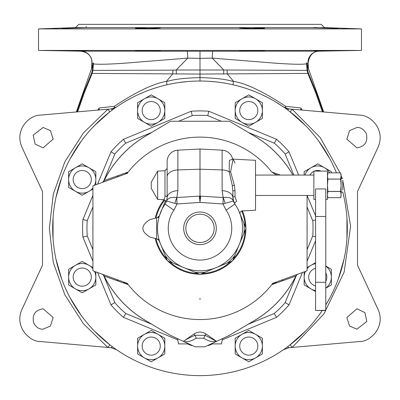 <?xml version="1.0" encoding="UTF-8"?>
<svg xmlns="http://www.w3.org/2000/svg" width="400" height="400" viewBox="0 0 400 400"><rect width="100%" height="100%" fill="white"/><g stroke="black" fill="none" stroke-linecap="round" stroke-linejoin="round"><path stroke-width="0.6" d="M340.055 172.86L320.315 137.7L292.16 109.215L288.94 108.93L283.505 106.98L285.51 108.08L285.57 106.26C263.42 91.66 246.095 83.365 233.59 81.385C228.865 80.85 226.555 78.43 200 77.58L200 74.055L307.82 73.41L315.66 92.77L322.42 111.86M77.615 111.86L84.34 92.77L92.185 73.41L200 74.055L200 70.01L223.775 69.995L307.05 70.39L307.82 73.41L308.365 73.06L316.28 92.525L323.145 111.925M307.465 65.72L306.785 63.78L307.355 65.41L307.75 70.645L308.365 73.06M323.67 111.97L307.355 65.41M306.43 62.77L307.045 64.52M307.32 65.31L307.42 65.59M308.24 67.935A2.265 2.245 160.7 0 1 308.145 67.395L306.87 63.77L307.975 63.165A11.33 11.32 91.4 0 1 319.08 51.16L212.84 51.24A11.33 0.695 89.9 0 0 212.22 58.11L269.42 62.715C297.65 64.98 304.21 64.17 306.56 63.83L307.05 70.39A2.265 0.565 175.6 0 0 307.75 70.645M306.56 63.83L306.61 62.865L306.95 64.26A2.265 1.79 -19.3 0 1 306.87 63.77L306.61 62.865M176.325 74.08A11.33 0.85 89.5 0 0 176.225 69.995L200 70.01L200 58.37L212.22 58.11L223.775 69.995A11.33 0.85 90.5 0 0 223.675 74.08M200 51.235L187.16 51.24A11.33 0.695 -89.9 0 1 187.785 58.11L200 58.37L200 51.235L212.84 51.24M232.615 84.68L232.095 84.565M231.535 84.44L230.92 84.305M230.77 84.275L230.25 84.165M228.755 83.855L227.935 83.695M227.9 83.69L227.095 83.535M227.06 83.53L221.4 82.585M221.295 82.57L216.27 81.925M216.19 81.915L209.235 81.315M206.425 81.165L203.35 81.06M336.465 172.86A147.305 147.305 0 0 0 200 81.025L200 77.58L200 81.025L199.565 81.025M283.375 106.89L275.595 101.9M268.19 97.755L261.34 94.405M258.22 93.015L254.925 91.645M254.7 91.555L248.865 89.365M243.19 87.495L237.96 86M285.51 108.08L287.545 108.72M290.14 111.82L292.16 109.215L359.48 115.105C370.6 114.9 385.785 129.725 378.06 147.22L357.505 191.5L357.505 265.155L378.06 309.435C385.95 326.745 370.255 342.02 359.48 341.55L292.16 347.44L323.94 313.935L344.145 272.09L350.63 226.085L342.77 180.275M290.1 109.035L291.04 109.115M301.38 110.02L300.895 109.715L300.875 108.01L285.57 106.26M302.14 110.085L300.875 108.01M233.08 84.785A3.4 0.275 -77 0 1 233.59 81.385L227.315 73.91A11.33 0.795 85 0 1 227.04 70.155M200 77.58C173.66 78.41 171.08 80.85 166.41 81.385C153.575 83.525 136.245 91.82 114.43 106.26L99.13 108.01L97.865 110.085M98.625 110.02L99.105 109.715L99.13 108.01M108.88 109.12L111.345 108.905M112.47 108.72L114.49 108.08L114.43 106.26M114.49 108.08L116.495 106.98L111.06 108.93L107.845 109.215L109.865 111.82L94.65 125.375M94.585 331.215L109.865 344.835L107.845 347.44L40.525 341.55C29.695 342 14.065 326.725 21.945 309.435L42.5 265.155L42.5 191.5L21.945 147.22C14.235 129.73 29.34 114.93 40.525 115.105L107.845 109.215L83.45 132.915L64.855 161.79L53.285 194.165L49.355 228.285L53.265 262.405L64.82 294.785L83.395 323.67L107.845 347.44L111.06 347.725L116.495 349.675M110.53 108.98L111.06 108.93A3.4 1.26 -126.3 0 0 112.85 109.57L111.94 110.24M110.94 110.995L109.865 111.82M115.59 107.605L114.68 108.245M196.535 81.065L193.37 81.175M192.22 81.23L191.08 81.295M190.49 81.33L187.875 81.525M187.7 81.54L178.17 82.65M178.14 82.655L175.515 83.075M175.495 83.075L173.355 83.455M173.325 83.46L170.715 83.965M169.21 84.275L168.55 84.42M167.955 84.55L167.41 84.675M165.27 85.175L162.035 86M156.71 87.53L150.98 89.42M144.865 91.73L138.385 94.53M131.52 97.91L124.235 102M81.25 141.165L70.215 158.66M61.725 177.55L55.97 197.45M53.06 217.95L53.055 238.62M55.95 259.12L61.695 279.025M70.175 297.925L81.205 315.425M109.865 344.835L110.94 345.66M111.94 346.415L112.85 347.085M114.68 348.41L115.59 349.05M282.845 279.64A97.445 97.445 0 0 1 281.98 281.01M118.02 175.645A97.445 97.445 0 0 0 117.155 177.015M117.155 279.64A97.445 97.445 0 0 0 118.02 281.01M66.795 28.14L83.305 27.61L75.515 27.61L78.76 24.37L321.245 24.37L324.485 27.61L361.47 28.9L38.535 28.9L38.535 50.43L361.47 50.43L361.47 28.9M156.665 27.61L160.43 27.86C161.195 28.375 134.73 28.685 135.5 28.195L148.125 27.61L313.105 27.61M316.325 27.4L313.165 27.55M320.55 27.705L324.485 27.61M251.875 27.61L264.5 28.195C265.27 28.685 238.805 28.375 239.57 27.86L243.335 27.61M239.57 50.95C238.8 51.235 265.27 51.03 264.5 50.785C265.27 50.54 238.8 50.69 239.57 50.95M316.7 27.61L333.205 28.14M332.025 28.095L320.88 27.715M338.09 28.415L313.145 27.635M337.13 50.715L313.21 51.08M313.16 51.075L338.09 50.67L313.16 51.075M187.16 51.24L80.92 51.16A11.33 11.32 -91.4 0 1 92.025 63.165L92.03 63.145M86.84 51.075L68.735 50.85M135.5 50.785C134.73 51.03 161.2 51.235 160.43 50.95C161.2 50.69 134.73 50.54 135.5 50.785M166.92 84.785A3.4 0.275 -103 0 0 166.41 81.385L172.685 73.91A11.33 0.8 95 0 0 172.96 70.155L176.225 69.995L187.785 58.11L135.65 62.3C105.375 64.93 94.85 64.28 93.44 63.83L93.39 62.865L93.13 63.77L92.025 63.165L91.855 67.395A2.265 2.245 -160.7 0 1 91.735 68.01M76.855 111.925L83.72 92.53L91.635 73.06L92.185 73.41L92.95 70.39L172.96 70.155M77.58 111.86L84.34 92.77L83.72 92.53M200 299.45L200 298.26M93.215 63.485A2.265 1.85 19.3 0 1 93.13 64.035M92.445 65.985L93.11 64.08M80.535 51.165C88.125 52.27 91.915 56.19 91.9 62.935L91.59 68.425L91.97 67.34M91.635 73.06L92.25 70.645L92.645 65.41L93.22 63.78L92.41 66.085M92.645 65.41L76.33 111.97M93.39 62.865L93.05 64.26A2.265 1.79 -160.7 0 0 93.13 63.77L91.855 67.395M92.25 70.645A2.265 0.565 4.4 0 0 92.95 70.39L93.44 63.83M200 52.67L200 51.325M86.84 27.61L80.425 27.68M79.37 27.705L67.98 28.095M148.125 27.61L86.895 27.61M86.855 27.635L61.915 28.415M85.915 26.635L86.58 26.875M284.41 349.05L285.32 348.41M283.505 349.675L288.94 347.725A3.4 1.26 53.7 0 0 287.155 347.085L288.06 346.415M289.06 345.66L305.38 331.25M318.77 315.46L322.27 310.48A147.305 147.305 0 0 1 52.695 228.33A147.305 147.305 0 0 1 200 81.025M344.045 197.5L342.77 192.065A147.305 147.305 0 0 1 325.775 305.005L329.805 297.965M338.29 279.07L344.04 259.17M346.94 238.665L346.94 218M329.81 158.7L318.775 141.205M305.39 125.41L289.06 110.995M288.06 110.24L287.155 109.57M285.32 108.245L284.41 107.605M288.94 108.93A3.4 1.26 -53.7 0 1 287.175 109.585M342.15 178.47L341.075 175.5M288.94 347.725L292.16 347.44L290.135 344.835M356.935 308.78L364.925 312.64L366.82 321.48L356.935 329.175L349.59 326.05L346.835 317.56L356.935 308.78M356.935 127.48C360.895 127.32 364.045 129.44 366.38 133.835C368.015 141.87 364.865 146.55 356.935 147.875L346.85 139.17L349.59 130.605L356.935 127.48M111.06 347.725A3.4 1.26 126.3 0 1 112.83 347.07M43.065 147.875L35.075 144.015L33.18 135.175L43.065 127.48L50.41 130.605L53.165 139.095L43.065 147.875M43.065 329.175C39.105 329.335 35.955 327.215 33.62 322.82C31.99 314.785 35.135 310.105 43.065 308.78L53.155 317.485L50.41 326.05L43.065 329.175M208.015 115.745L221.3 121.25L208.015 115.745L207.775 115.55L208.805 111.25L276.565 139.315L274.25 143.085L273.94 143.05L248.125 132.36M251.665 134.47L254.8 136.28A107.125 107.125 0 0 1 292.945 175.07M298.665 175.07L289.015 151.765L285.245 154.08L285.275 154.39L293.84 175.07M126.065 143.05L151.875 132.36L126.065 143.05L125.755 143.085L123.44 139.315L191.195 111.25L192.225 115.55L191.985 115.745L178.7 121.25L191.985 115.745M204.67 121.25L195.33 121.25M97.58 184.14L110.99 151.765L114.76 154.08L114.725 154.39L103.345 181.865L114.725 154.39M103.625 181.56A107.125 107.125 0 0 1 145.205 136.28L148.335 134.47M92.92 261.265L82.92 237.13L87.225 236.105L87.42 236.345L92.92 249.625M92.92 195.39L82.92 219.525L87.225 220.555L92.92 207.03M177.755 339.835L123.44 317.34L125.755 313.57L126.065 313.605L151.875 324.295M147.545 321.715L145.205 320.375A107.125 107.125 0 0 1 103.625 275.1M97.58 272.515L110.99 304.89L114.76 302.575L114.725 302.265L103.345 274.79M302.42 272.515L289.015 304.89L285.245 302.575L285.275 302.265L296.655 274.79M296.375 275.1A107.125 107.125 0 0 1 254.8 320.375L252.72 321.56M222.245 339.835L276.565 317.34L274.25 313.57L273.94 313.605L248.125 324.295M312.58 236.345L307.08 249.625L312.58 236.345L312.775 236.105L315.58 236.775M315.58 219.88L312.775 220.555L312.58 220.31L307.08 207.03M315.58 240.755L307.08 261.265M212.43 343.905L208.805 345.405L208.705 345M307.11 195.47L315.58 215.9M285.275 154.39L285.42 154.735M312.44 219.97L312.58 220.31M285.56 301.58L285.275 302.265M296.14 275.475A107.08 107.08 0 0 1 295.84 276.085L297.4 274.34L303.495 272.125M228.285 335.95L253.735 320.955M251.665 322.185L252.395 321.755M216.605 341.35L204.755 346.825L195.245 346.825L183.44 341.385C185.48 339.775 189.3 337.755 194.905 335.325L194.13 333.88C198.04 331.455 201.955 331.455 205.87 333.88L216.605 341.35L229.775 335.205M172.75 336.43L173.33 336.695M226.505 336.775L227.43 336.345M211.075 343.905L221.53 343.905L222.455 338.645M188.93 343.905L178.47 343.905L177.545 338.645M273.94 313.605L272.565 314.17M187.575 343.905L191.195 345.405L191.295 345M197.55 121.25L196.815 121.25M195.61 121.25L194.58 121.25M200.765 121.25L198.83 121.25M202.315 121.205L203.37 121.25M280.36 175.07L271.76 172.015A91.215 91.215 0 0 0 128.24 172.015L104.16 180.57A107.08 107.08 0 0 1 145.225 136.32L170.005 121.57L171.165 121.25L228.84 121.25L229.995 121.57L254.8 136.28M216.69 121.25L183.34 121.25M204.185 121.25L210.435 121.25M251.7 134.485L252.72 135.095M253.735 135.7L252.87 135.185M254.8 320.375L254.775 320.335A107.08 107.08 0 0 0 295.84 276.085L271.76 284.64A91.215 91.215 0 0 1 128.24 284.64L104.16 276.085A107.08 107.08 0 0 0 145.225 320.335L145.205 320.375M292.895 175.07A107.08 107.08 0 0 0 254.775 136.32M271.76 284.64L275.12 282.45L307.08 270.82L307.08 266.47M307.08 270.82L307.08 195.47M277.505 175.07L275.12 174.205L271.76 172.015M194.13 333.88L183.395 341.35L170.44 335.345L147.13 321.47M196.29 338.185L194.905 335.325L205.1 335.325L216.56 341.385M170.23 335.205L171.245 335.73M183.605 341.445C186.81 342.4 191.035 341.315 196.285 338.185L203.715 338.185C208.1 341.075 212.33 342.16 216.4 341.445M148.335 322.185L147.285 321.56M146.265 320.955L145.225 320.335M114.725 302.265L103.26 274.58M87.705 237.03L87.42 236.345M104.16 276.085A107.08 107.08 0 0 1 103.86 275.475L104.16 276.085M103.86 181.18A107.08 107.08 0 0 1 104.16 180.57L102.6 182.315M145.205 136.28L146.265 135.7M147.285 135.095L148.305 134.485M102.6 274.34L103.86 275.475M128.24 172.015L125.26 174.06L92.92 185.835L92.92 190.185M92.92 185.835L92.92 270.82L125.065 282.52L128.24 284.64M275.12 282.45L272.245 283.5M242.46 210.92A45.89 45.89 0 0 1 245.89 228.08M245.89 228.575A45.89 45.89 0 0 1 232.625 260.6M232.275 260.95A45.89 45.89 0 0 1 200.25 274.22M103.17 274.55L107.935 276.285M113.055 278.145L120.1 280.71M199.755 274.22A45.89 45.89 0 0 1 167.725 260.95M167.375 260.6A45.89 45.89 0 0 1 155.245 238.47M155.245 218.185A45.89 45.89 0 0 1 164.07 199.78M124.885 174.205L111.95 178.91M198 273.49A45.205 45.205 0 0 1 169.48 261.68M166.65 258.845A45.205 45.205 0 0 1 155.995 238.67M155.995 217.985A45.205 45.205 0 0 1 164.765 200.005M241.745 210.97A45.205 45.205 0 0 1 245.165 226.325M245.165 230.33A45.205 45.205 0 0 1 233.35 258.845M230.52 261.68A45.205 45.205 0 0 1 202.005 273.49M158.565 217.15A2.04 2.04 -105 0 1 157.885 217.475L150.065 219.57C140.48 225.41 140.48 231.245 150.065 237.085L157.885 239.18L159.095 240.61L157.185 238.99M155.955 238.66L156.615 238.84L156.615 217.815L155.955 217.995M158.965 240.295L158.34 239.47M157.885 239.18A2.04 2.04 -75 0 1 158.565 239.505A2.04 2.04 -75 0 0 157.885 239.18M158.625 239.555A2.04 2.04 -75 0 1 159.31 240.56A2.04 2.04 -75 0 0 158.625 239.555M165.36 255.735L160.745 244.59A42.49 42.49 0 0 0 183.74 267.585L167.48 260.85L165.36 255.735A44.17 44.17 0 0 0 172.595 262.97M158.625 217.1A2.04 2.04 -105 0 0 159.31 216.095L165.49 200.6M236.685 206.885L234.98 204.205A42.49 42.49 0 0 1 235.1 204.38L236.625 206.785A42.49 42.49 0 0 1 236.87 207.205L236.61 206.76M239.065 211.605L238.08 209.475A42.49 42.49 0 0 1 238.7 210.78L237.84 208.995A42.49 42.49 0 0 1 238.015 209.34L239.015 211.49A42.49 42.49 0 0 1 239.26 212.065A42.49 42.49 0 0 1 239.565 212.83L239.035 211.545M239.565 212.83L238.915 211.26A42.49 42.49 0 0 1 238.92 211.28L238.05 209.41M239.895 213.61L245.995 228.33L239.26 244.59A42.49 42.49 0 0 1 162.345 248.01A42.49 42.49 0 0 1 165.115 204.07L166.61 201.025L177.015 203.98L200 202.4L200.59 196.13L200 196.075L200 202.4L222.985 203.98A11.22 0.385 -87.6 0 0 223.17 197.55L200.59 196.13M239.935 213.81L239.6 212.915A42.49 42.49 0 0 1 239.645 213.035L239.97 213.905M239.955 213.86L239.685 213.145A42.49 42.49 0 0 1 239.26 244.59L232.52 260.85L227.41 262.97L200 274.32L183.74 267.585A42.49 42.49 0 0 0 234.89 204.07L233.01 199.435M165.85 202.855L165.115 204.07A42.49 42.49 0 0 0 200 270.82A42.49 42.49 0 0 1 160.745 244.59L159.095 240.61M157.185 217.665L159.095 216.045M159.31 216.095L157.885 217.475M158.34 217.185L158.685 216.84M241.885 210.63L242.01 210.94L255.525 210.235L255.525 160.305L233.065 159.13L230.595 171.875L234.37 185.27L235.01 190.68L235.01 196.615L236.63 201.375C243.91 213.705 243.91 213.705 236.63 201.375A2.265 1.285 145.2 0 0 234.885 204.07M235.005 163.035L233.065 159.13L232.39 158.85L232.56 159.205M232.565 159.205L229.39 160.43L229.185 171.745L232.33 185.69L232.86 191.15L232.86 197.605A11.33 6.94 180 0 0 222.125 190.675L223.185 197.55C228.65 196.835 232.055 197.995 233.39 201.025L225.03 203.35A11.22 2.605 -103 0 0 223.19 197.545L223.17 197.55M235.01 190.68A2.265 0.47 180 0 0 232.86 191.15L232.945 198.99M232.585 158.995A11.33 11.33 180 0 0 222.125 150.17L200 149.01L177.88 150.17A11.33 11.33 180 0 0 167.14 161.485L167.14 176.86A11.33 6.94 0 0 1 177.88 169.93L177.88 150.17M232.33 185.69L234.37 185.27M233.13 200.065L233.75 202M233.59 201.605L233.41 201.08M235.01 196.615A2.265 0.99 180 0 0 232.86 197.605L233.965 202.485M239.165 211.85L239.605 212.94M239.675 213.11L239.96 213.875M174.975 203.35A11.22 2.605 103 0 1 176.81 197.545L177.88 190.675A11.33 6.94 0 0 0 167.14 197.605L166.61 201.025C167.935 198 171.335 196.84 176.82 197.55A11.22 0.385 87.6 0 0 177.015 203.98L173.93 210.2A31.755 31.755 0 0 0 209.5 258.625A31.755 31.755 0 0 0 226.07 210.2L222.985 203.98L225.03 203.35M176.82 197.55L200 196.075L200 149.01M200 242.49A14.165 14.165 0 0 0 214.165 228.33A14.165 14.165 0 0 0 200 214.165A14.165 14.165 0 0 0 185.835 228.33A14.165 14.165 0 0 0 200 242.49M167.01 199.32L166.8 200.365M164.995 195.995L164.88 197.175M164.79 197.6L163.845 199.76L164.875 200.065L165.705 200.92L165.985 202.17L165.72 203.095M167.14 192.86L167.14 197.605A2.265 1.665 0 0 0 164.995 195.945C163.785 200.805 163.785 200.805 164.995 195.945L164.995 170.72L167.14 168.46M151.275 188.385L151.275 185.27L151.275 188.385L157.655 199.435L157.655 171.105L164.995 170.72M151.275 185.27L151.275 182.155L151.275 185.27M167.14 197.605L167.14 176.86M165.125 204.055L173.93 210.2M342.77 190.075L342.77 180.46M325.775 310.265L325.775 188.935L315.58 188.935L315.58 310.48L325.775 310.265M315.58 199.435L313.88 199.435L313.88 171.105L327.475 171.105L327.475 199.435L325.775 199.435M327.49 195.13L327.76 197.045M327.64 196.435L327.55 195.83M327.475 174.505L327.915 172.86L340.63 172.86L341.075 175.945L340.63 172.86L327.915 172.86L327.475 175.945L327.915 179.1L340.63 179.1L341.075 185.27L341.075 194.59L340.63 191.505L327.915 191.505L327.475 194.59M327.915 191.505L327.475 185.27L327.915 179.1M327.5 175.28L327.545 174.745M327.64 174.105L327.76 173.49M341.06 195.13L340.63 197.675L327.915 197.675L340.63 197.675L340.785 197.045M341.075 174.505L341.075 185.27L340.63 191.44L327.915 191.44M340.91 196.435L340.995 195.84M341.075 194.59L341.075 196.035L341.075 194.59M341.075 196.035L340.63 197.675L327.915 197.675L327.475 196.035M341.05 175.28L341 174.745M340.91 174.105L340.785 173.49M340.63 179.1L327.915 179.03M341.075 175.945L340.63 179.03M248.785 101.49A9.065 9.065 0 0 0 239.72 110.555A9.065 9.065 0 0 0 248.785 119.62A9.065 9.065 0 0 0 257.85 110.555A9.065 9.065 0 0 0 248.785 101.49M235.185 110.555A13.595 13.595 0 0 0 241.985 122.33L235.2 118.415A15.695 15.695 0 0 1 235.185 118.39L235.185 110.555A13.595 13.595 0 0 1 255.58 98.78L262.37 102.7A15.695 15.695 0 0 1 262.38 102.72L262.38 110.555A13.595 13.595 0 0 0 255.58 98.78L248.795 94.865A15.695 15.695 0 0 0 248.77 94.865L235.2 102.7A15.695 15.695 0 0 0 235.185 102.72L235.185 110.555M262.38 110.555A13.595 13.595 0 0 1 241.985 122.33L248.77 126.25A15.695 15.695 0 0 0 248.795 126.25L262.37 118.415A15.695 15.695 0 0 0 262.38 118.39L262.38 110.555M321.08 171.105A9.065 9.065 0 0 0 314.465 171.105M313.88 171.36A9.065 9.065 0 0 0 309.89 175.07M304.93 175.07A13.595 13.595 0 0 1 324.57 167.77L331.355 171.69A15.695 15.695 0 0 1 331.37 171.71L331.37 172.86M329.615 172.86A13.595 13.595 0 0 0 324.57 167.77L317.785 163.85A15.695 15.695 0 0 0 317.76 163.85L304.185 171.69A15.695 15.695 0 0 0 304.175 171.71L304.175 175.07M315.58 268.315A9.065 9.065 0 0 0 315.58 285.905M325.775 272.855A9.065 9.065 0 0 1 325.775 281.365M304.175 271.875L304.175 277.11A13.595 13.595 0 0 0 310.975 288.885L304.185 284.97A15.695 15.695 0 0 1 304.175 284.945L304.175 277.11A13.595 13.595 0 0 1 305.42 271.425M307.08 268.71A13.595 13.595 0 0 1 315.58 263.69M325.775 266.03L331.355 269.255A15.695 15.695 0 0 1 331.37 269.275L331.37 277.11A13.595 13.595 0 0 0 325.775 266.12M325.775 288.19L331.355 284.97A15.695 15.695 0 0 0 331.37 284.945L331.37 277.11A13.595 13.595 0 0 1 325.775 288.1M315.58 290.53A13.595 13.595 0 0 1 310.975 288.885L315.58 291.545M307.08 267.585L315.58 262.675M248.785 337.035A9.065 9.065 0 0 0 239.72 346.1A9.065 9.065 0 0 0 248.785 355.165A9.065 9.065 0 0 0 257.85 346.1A9.065 9.065 0 0 0 248.785 337.035M235.185 346.1A13.595 13.595 0 0 0 241.985 357.875L235.2 353.955A15.695 15.695 0 0 1 235.185 353.935L235.185 346.1A13.595 13.595 0 0 1 255.58 334.325L262.37 338.24A15.695 15.695 0 0 1 262.38 338.265L262.38 346.1A13.595 13.595 0 0 0 255.58 334.325L248.795 330.405A15.695 15.695 0 0 0 248.77 330.405L235.2 338.24A15.695 15.695 0 0 0 235.185 338.265L235.185 346.1M262.38 346.1A13.595 13.595 0 0 1 241.985 357.875L248.77 361.795A15.695 15.695 0 0 0 248.795 361.795L262.37 353.955A15.695 15.695 0 0 0 262.38 353.935L262.38 346.1M151.22 337.035A9.065 9.065 0 0 0 142.155 346.1A9.065 9.065 0 0 0 151.22 355.165A9.065 9.065 0 0 0 160.285 346.1A9.065 9.065 0 0 0 151.22 337.035M137.62 346.1A13.595 13.595 0 0 0 144.42 357.875L137.635 353.955A15.695 15.695 0 0 1 137.62 353.935L137.62 346.1A13.595 13.595 0 0 1 158.015 334.325L164.805 338.24A15.695 15.695 0 0 1 164.815 338.265L164.815 346.1A13.595 13.595 0 0 0 158.015 334.325L151.23 330.405A15.695 15.695 0 0 0 151.205 330.405L137.635 338.24A15.695 15.695 0 0 0 137.62 338.265L137.62 346.1M164.815 346.1A13.595 13.595 0 0 1 144.42 357.875L151.205 361.795A15.695 15.695 0 0 0 151.23 361.795L164.805 353.955A15.695 15.695 0 0 0 164.815 353.935L164.815 346.1M82.23 268.045A9.065 9.065 0 0 0 73.165 277.11A9.065 9.065 0 0 0 82.23 286.175A9.065 9.065 0 0 0 91.295 277.11A9.065 9.065 0 0 0 82.23 268.045M92.92 268.71A13.595 13.595 0 0 0 89.03 265.335L82.24 261.415A15.695 15.695 0 0 0 82.215 261.415L68.645 269.255A15.695 15.695 0 0 0 68.63 269.275L68.63 277.11A13.595 13.595 0 0 0 75.43 288.885L68.645 284.97A15.695 15.695 0 0 1 68.63 284.945L68.63 277.11A13.595 13.595 0 0 1 89.03 265.335L92.92 267.585M95.825 271.875L95.825 277.11A13.595 13.595 0 0 0 94.58 271.425M95.825 277.11A13.595 13.595 0 0 1 75.43 288.885L82.215 292.805A15.695 15.695 0 0 0 82.24 292.805L95.815 284.97A15.695 15.695 0 0 0 95.825 284.945L95.825 277.11M82.23 170.48A9.065 9.065 0 0 0 73.165 179.545A9.065 9.065 0 0 0 82.23 188.61A9.065 9.065 0 0 0 91.295 179.545A9.065 9.065 0 0 0 82.23 170.48M68.63 179.545A13.595 13.595 0 0 0 75.43 191.32L68.645 187.405A15.695 15.695 0 0 1 68.63 187.38L68.63 179.545A13.595 13.595 0 0 1 89.03 167.77L95.815 171.69A15.695 15.695 0 0 1 95.825 171.71L95.825 179.545A13.595 13.595 0 0 0 89.03 167.77L82.24 163.85A15.695 15.695 0 0 0 82.215 163.85L68.645 171.69A15.695 15.695 0 0 0 68.63 171.71L68.63 179.545M95.825 184.78L95.825 179.545A13.595 13.595 0 0 1 94.58 185.235M92.92 187.945A13.595 13.595 0 0 1 75.43 191.32L82.215 195.24A15.695 15.695 0 0 0 82.24 195.24L92.92 189.075M151.22 101.49A9.065 9.065 0 0 0 142.155 110.555A9.065 9.065 0 0 0 151.22 119.62A9.065 9.065 0 0 0 160.285 110.555A9.065 9.065 0 0 0 151.22 101.49M137.62 110.555A13.595 13.595 0 0 0 144.42 122.33L137.635 118.415A15.695 15.695 0 0 1 137.62 118.39L137.62 110.555A13.595 13.595 0 0 1 158.015 98.78L164.805 102.7A15.695 15.695 0 0 1 164.815 102.72L164.815 110.555A13.595 13.595 0 0 0 158.015 98.78L151.23 94.865A15.695 15.695 0 0 0 151.205 94.865L137.635 102.7A15.695 15.695 0 0 0 137.62 102.72L137.62 110.555M164.815 110.555A13.595 13.595 0 0 1 144.42 122.33L151.205 126.25A15.695 15.695 0 0 0 151.23 126.25L164.805 118.415A15.695 15.695 0 0 0 164.815 118.39L164.815 110.555M315.66 92.77L316.28 92.525M308.265 68.015A2.265 2.245 -19.3 0 1 308.265 68.01A2.265 2.245 -19.3 0 1 308.145 67.395L307.975 63.15M276.555 281.93L275.045 283.47M124.96 283.47L123.445 281.93M251.755 134.465A107.185 107.185 0 0 0 250.72 133.905M274.25 143.085A113.045 113.045 0 0 1 285.245 154.08M192.225 115.55A113.045 113.045 0 0 1 207.775 115.55M149.28 133.905A107.185 107.185 0 0 0 148.25 134.465M114.76 154.08A113.045 113.045 0 0 1 125.755 143.085M92.92 231.4A107.125 107.125 0 0 1 92.92 225.255M87.225 236.105A113.045 113.045 0 0 1 87.225 220.555M148.25 322.19A107.185 107.185 0 0 0 149.28 322.75M125.755 313.57A113.045 113.045 0 0 1 114.76 302.575M250.72 322.75A107.185 107.185 0 0 0 251.755 322.19M285.245 302.575A113.045 113.045 0 0 1 274.25 313.57M307.08 225.255A107.125 107.125 0 0 1 307.08 231.4M312.775 220.555A113.045 113.045 0 0 1 312.775 236.105M289.015 151.765A117.41 117.41 0 0 0 276.565 139.315M276.565 317.34A117.41 117.41 0 0 0 289.015 304.89M207.645 345.49A117.41 117.41 0 0 0 208.805 345.405M208.805 111.25A117.41 117.41 0 0 0 191.195 111.25M191.195 345.405A117.41 117.41 0 0 0 192.355 345.49M110.99 304.89A117.41 117.41 0 0 0 123.44 317.34M82.92 219.525A117.41 117.41 0 0 0 82.92 237.13M123.44 139.315A117.41 117.41 0 0 0 110.99 151.765M197.69 121.205L197.94 121.25M200 121.205L199.215 121.25M203.715 338.185L205.87 333.88M243.875 223.215A44.17 44.17 0 0 1 243.875 233.44M234.64 255.735A44.17 44.17 0 0 1 227.41 262.97M205.115 272.2A44.17 44.17 0 0 1 194.885 272.2M222.125 150.17L222.125 169.93A11.33 6.94 180 0 1 229.185 171.745A2.265 1.13 170.6 0 0 230.595 171.875M177.88 190.675L177.88 169.93L200 169.22L222.125 169.93L222.125 190.675M200 270.82A42.49 42.49 0 0 0 234.89 204.07L233.39 201.025M226.07 210.2L234.89 204.07M200 244.64A16.31 16.31 0 0 0 216.31 228.33A16.31 16.31 0 0 0 200 212.015A16.31 16.31 0 0 0 183.69 228.33A16.31 16.31 0 0 0 200 244.64M199.415 196.13L200 202.4M325.775 216.48L315.58 216.48M325.775 282.29L315.58 282.29M319.465 51.165C313.195 51.265 309.41 55.19 308.1 62.935L308.41 68.425M307.535 65.93L306.95 64.26M108.925 109.12L109.99 109.025M319.225 51.165L361.47 50.43M80.78 51.165L38.535 50.43M91.59 68.425L91.735 68.015M75.515 27.61L38.535 28.9M254.775 320.335L252.815 321.505M200 121.25L200.83 121.25M202 121.25L202.36 121.25M252.455 134.94L251.7 134.49M145.225 136.32L147.185 135.15M147.605 134.905L148.3 134.49M127.755 283.5L104.82 275.15M112.345 178.765L127.755 173.16M242.01 210.94L240.215 211.985L239.94 213.825M239.075 211.635L239.66 213.08M166.61 201.025L166.88 200.025M166.87 200.065L166.8 200.36M157.655 199.435L163.845 199.76M151.275 182.155L157.655 171.105M255.525 175.07L313.88 175.07M255.525 195.47L313.88 195.47M341.075 192.07L342.77 192.07M341.075 178.47L342.77 178.47M325.775 310.48L315.58 310.48M340.63 172.86L327.915 172.86"/></g></svg>
